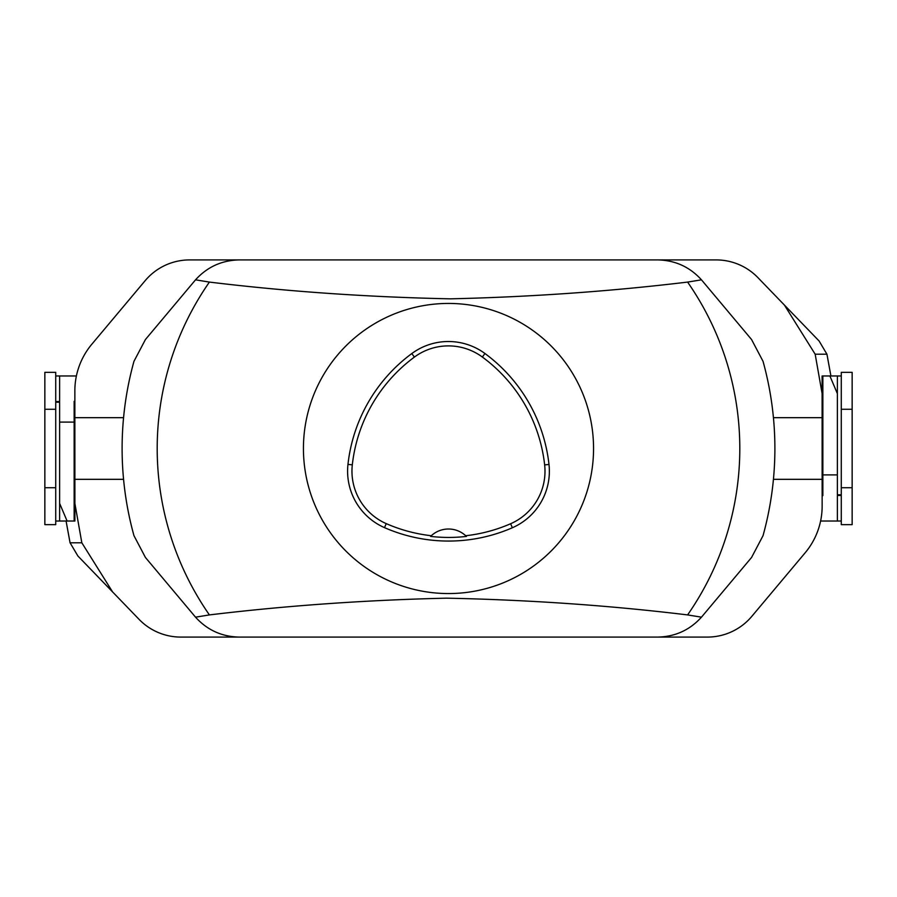 <?xml version="1.0" encoding="UTF-8"?>
<svg xmlns="http://www.w3.org/2000/svg" width="897" height="897" viewBox="0 0 897 897"><rect width="100%" height="100%" fill="white"/><g stroke="black" fill="none" stroke-linecap="round" stroke-linejoin="round"><path stroke-width="1.35" d="M687.595 614.916L701.465 617.17L751.563 557.474L763.033 535.677A326.385 326.385 0 0 0 763.033 361.323L751.563 339.526L701.465 279.83L687.595 282.084C610.577 291.357 531.54 296.941 450.485 298.836C367.736 297.131 287.376 291.547 209.405 282.084L195.535 279.83L145.437 339.526L133.967 361.323A326.385 326.385 0 0 0 133.967 535.677L145.437 557.474L195.535 617.17L209.405 614.916C286.423 605.643 365.46 600.059 446.515 598.164C529.264 599.869 609.624 605.453 687.595 614.916A291.312 291.312 0 0 0 687.595 282.084M701.465 617.17C689.737 630.086 675.149 636.724 657.714 637.083L239.286 637.083C221.851 636.724 207.263 630.086 195.535 617.17M195.535 279.83C207.263 266.914 221.851 260.276 239.286 259.917L657.714 259.917C675.149 260.276 689.737 266.914 701.465 279.83M303.433 448.5A145.067 145.067 0 0 1 521.034 322.875A145.067 145.067 0 0 1 521.034 574.125A145.067 145.067 0 0 1 303.433 448.5M347.969 464.377A159.565 159.565 0 0 1 411.801 353.564A61.646 61.646 0 0 1 484.941 353.508A159.565 159.565 0 0 1 548.986 464.433A61.646 61.646 0 0 1 512.366 527.75A159.565 159.565 0 0 1 384.488 527.627A61.646 61.646 0 0 1 347.969 464.377L352.308 464.859A155.192 155.192 0 0 1 414.403 357.084A57.273 57.273 0 0 1 482.351 357.028A155.192 155.192 0 0 1 544.647 464.915A57.273 57.273 0 0 1 510.617 523.736A155.192 155.192 0 0 1 465.711 535.733L466.418 536.417A155.943 155.943 0 0 1 430.594 536.395L431.3 535.722A155.192 155.192 0 0 1 386.237 523.624A57.273 57.273 0 0 1 352.308 464.859M431.3 535.722A25.385 25.385 0 0 1 465.711 535.733M55.726 487.733L55.726 372.345L44.85 372.345L44.85 487.733L55.726 487.733L55.726 524.655L44.85 524.655L44.85 487.733M55.726 402.215L59.628 402.215L59.628 422.106L74.137 422.106L74.137 401.363L74.855 401.363M55.726 375.966L76.402 375.966M59.628 375.966L59.628 401.542L55.726 401.542M74.137 422.106L74.137 521.034L74.9 521.034L74.855 390.845A72.534 72.534 0 0 1 91.83 344.224L145.179 280.649A58.025 58.025 0 0 1 189.626 259.917L243.962 259.917M74.137 521.034L59.628 521.034L59.628 422.106M59.628 503.396L67.107 521.034M74.137 426.737L74.855 426.737M55.726 409.267L44.85 409.267M74.855 503.262L81.829 542.786L112.574 591.908L139.08 619.367A58.025 58.025 0 0 0 180.824 637.083L335.31 637.083M112.574 591.908L77.893 555.994L70.067 542.786L81.829 542.786M74.855 417.677L123.573 417.677M123.573 479.323L74.855 479.323M841.274 494.785L837.372 494.785L837.372 474.894L822.863 474.894L822.863 375.966L822.101 375.966L822.145 506.155A72.534 72.534 0 0 1 805.17 552.776L751.821 616.351A58.025 58.025 0 0 1 707.374 637.083L653.038 637.083M822.145 393.738L815.171 354.214L784.427 305.092L757.92 277.633A58.025 58.025 0 0 0 716.176 259.917L561.69 259.917M784.427 305.092L819.107 341.006L826.933 354.214L815.171 354.214M822.145 479.323L773.427 479.323M773.427 417.677L822.145 417.677M841.274 409.267L841.274 524.655L852.15 524.655L852.15 409.267L841.274 409.267L841.274 372.345L852.15 372.345L852.15 409.267M822.863 474.894L822.863 495.637L822.145 495.637M841.274 521.034L820.598 521.034M837.372 521.034L837.372 495.458L841.274 495.458M822.863 375.966L837.372 375.966L837.372 474.894M837.372 393.604L829.893 375.966M822.863 470.263L822.145 470.263M841.274 487.733L852.15 487.733M209.405 282.084A291.312 291.312 0 0 0 209.405 614.916M414.403 357.084L411.801 353.564M482.351 357.028L484.941 353.508M544.647 464.915L548.986 464.433M510.617 523.736L512.366 527.75M386.237 523.624L384.488 527.627M70.056 542.831L66.086 521.034L70.067 542.786M826.944 354.169L830.914 375.966L826.933 354.214M55.726 521.034L59.628 521.034M841.274 375.966L837.372 375.966"/></g></svg>
